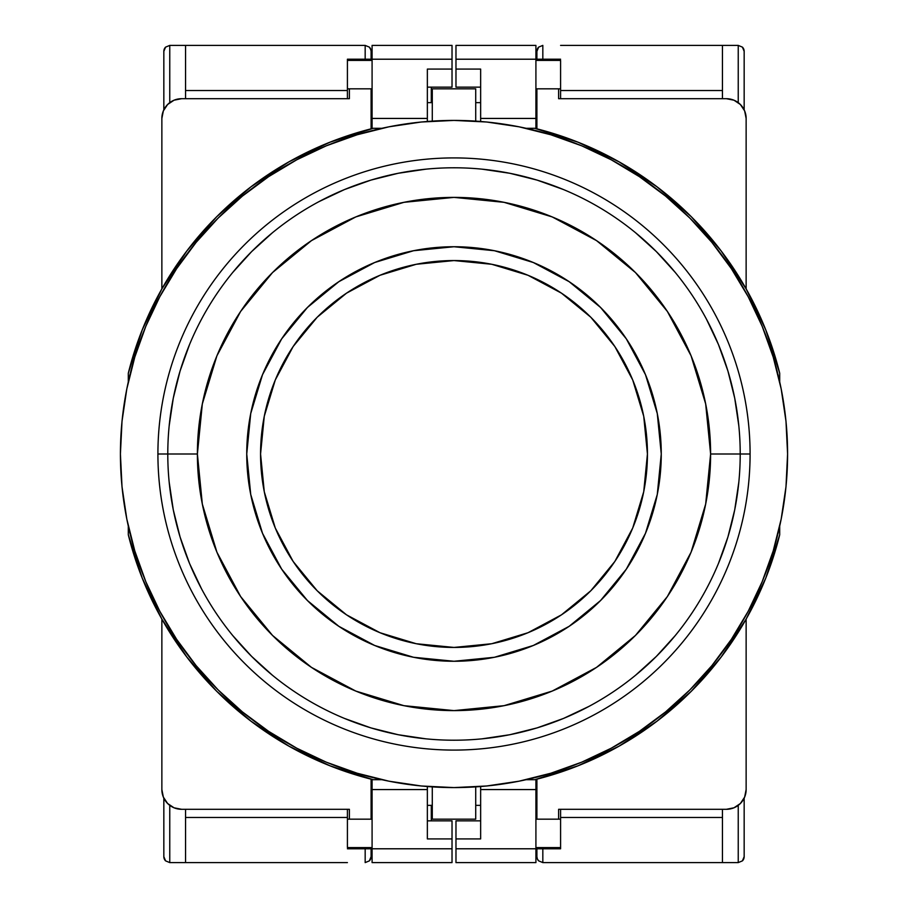 <?xml version="1.0" encoding="UTF-8"?>
<svg xmlns="http://www.w3.org/2000/svg" width="908" height="908" viewBox="0 0 908 908"><rect width="100%" height="100%" fill="white"/><g stroke="black" fill="none" stroke-linecap="round" stroke-linejoin="round"><path stroke-width="1.36" d="M558.613 819.175L558.613 809.3L726.4 809.3L558.613 809.3L558.613 819.175L536.9 819.175L560.588 819.175L560.588 847.595L535.913 847.595L560.588 847.595L560.588 819.175L558.613 819.175M740.361 803.523L744.639 797.122L746.138 789.563L746.138 619.097L746.138 789.563A19.738 19.738 0 0 1 726.4 809.3L558.613 809.3L726.4 809.3L733.959 807.802L740.361 803.523L737.364 805.975M167.639 803.523L174.041 807.802L181.6 809.3L349.387 809.3L181.6 809.3L349.387 809.3L349.387 819.175L371.1 819.175L371.1 779.7L371.1 819.175L349.387 819.175L349.387 809.3L181.6 809.3A19.738 19.738 0 0 1 161.862 789.563L161.862 619.097L161.862 789.563L163.361 797.122L167.639 803.523L165.188 800.527M349.387 88.825L349.387 98.7L181.6 98.7L349.387 98.7L349.387 88.825L371.1 88.825L347.412 88.825L347.412 60.405L372.087 60.405L347.412 60.405L347.412 88.825L349.387 88.825M167.639 104.477L163.361 110.878L161.862 118.437L161.862 288.903L161.862 118.437A19.738 19.738 0 0 1 181.6 98.7L349.387 98.7L181.6 98.7L174.041 100.198L167.639 104.477L170.636 102.025M740.361 104.477L733.959 100.198L726.4 98.7L558.613 98.7L726.4 98.7L558.613 98.7L558.613 88.825L536.9 88.825L536.9 128.3L536.9 88.825L558.613 88.825L558.613 98.7L726.4 98.7A19.738 19.738 0 0 1 746.138 118.437L746.138 288.903L746.138 118.437L744.639 110.878L740.361 104.477L742.812 107.473M475.713 88.825L432.287 88.825L475.713 88.825L475.713 121.116L475.713 88.825M432.287 819.175L475.713 819.175L475.713 786.884L475.713 819.175L432.287 819.175L432.287 786.884L432.287 819.175M432.287 121.116L432.287 88.825L432.287 121.116M371.1 88.825L371.1 128.3L371.1 88.825L372.087 88.825L371.1 88.825M536.9 819.175L536.9 779.7L536.9 819.175L535.913 819.175L536.9 819.175M779.7 534.789A335.563 335.563 0 0 1 534.789 779.7L578.067 765.785L619.063 746.16L657.04 721.168L691.283 691.283L721.168 657.04L746.16 619.063L765.785 578.067L779.7 534.789L779.7 526.152L779.7 534.789M779.7 381.848L779.7 373.211L765.785 329.933L746.16 288.937L721.168 250.96L691.283 216.717L657.04 186.832L619.063 161.84L578.067 142.215L534.789 128.3A335.563 335.563 0 0 1 779.7 373.211L779.7 381.848M534.789 128.3L526.152 128.3L534.789 128.3M381.848 128.3L373.211 128.3L329.933 142.215L288.937 161.84L250.96 186.832L216.717 216.717L186.832 250.96L161.84 288.937L142.215 329.933L128.3 373.211A335.563 335.563 0 0 1 373.211 128.3L381.848 128.3M128.3 373.211L128.3 381.848L128.3 373.211M128.3 526.152L128.3 534.789L142.215 578.067L161.84 619.063L186.832 657.04L216.717 691.283L250.96 721.168L288.937 746.16L329.933 765.785L373.211 779.7A335.563 335.563 0 0 1 128.3 534.789L128.3 526.152M373.211 779.7L381.848 779.7L373.211 779.7M526.152 779.7L534.789 779.7L526.152 779.7M454 260.562A193.438 193.438 0 0 1 647.438 454A193.438 193.438 0 0 1 454 647.438L491.739 643.727L528.025 632.717L561.473 614.841L590.79 590.79L614.841 561.473L632.717 528.025L643.727 491.739L647.438 454L643.727 416.261L632.717 379.975L614.841 346.527L590.79 317.21L561.473 293.159L528.025 275.283L491.739 264.273L454 260.562L416.261 264.273L379.975 275.283L346.527 293.159L317.21 317.21L293.159 346.527L275.283 379.975L264.273 416.261L260.562 454L264.273 491.739L275.283 528.025L293.159 561.473L317.21 590.79L346.527 614.841L379.975 632.717L416.261 643.727L454 647.438A193.438 193.438 0 0 1 260.562 454A193.438 193.438 0 0 1 454 260.562M134.77 550.838L145.802 581.665L159.797 611.254L176.629 639.334L196.128 665.632L218.113 689.887L242.368 711.872L268.666 731.371L296.746 748.203L326.335 762.198L357.162 773.23L388.919 781.186L421.301 785.987L454 787.588L486.699 785.987L519.081 781.186L550.838 773.23L581.665 762.198L611.254 748.203L639.334 731.371L665.632 711.872L689.887 689.887L711.872 665.632L731.371 639.334L748.203 611.254L762.198 581.665L773.23 550.838L781.186 519.081L785.987 486.699L787.588 454A333.588 333.588 0 0 1 454 787.588A333.588 333.588 0 0 1 120.412 454A333.588 333.588 0 0 1 454 120.412A333.588 333.588 0 0 1 787.588 454L785.987 421.301L781.186 388.919L773.23 357.162L762.198 326.335L748.203 296.746L731.371 268.666L711.872 242.368L689.887 218.113L665.632 196.128L639.334 176.629L611.254 159.797L581.665 145.802L550.838 134.77L519.081 126.814L486.699 122.013L454 120.412L421.301 122.013L388.919 126.814L357.162 134.77L326.335 145.802L296.746 159.797L268.666 176.629L242.368 196.128L218.113 218.113L196.128 242.368L176.629 268.666L159.797 296.746L145.802 326.335L134.77 357.162L126.814 388.919L122.013 421.301L120.412 454L122.013 486.699L126.814 519.081L134.77 550.838L145.802 581.665M773.23 357.162L762.198 326.335M639.334 176.629L611.254 159.797M357.162 134.77L326.335 145.802M176.629 268.666L159.797 296.746M268.666 731.371L296.746 748.203M550.838 773.23L581.665 762.198M731.371 639.334L748.203 611.254M246.738 454.079A207.262 207.262 0 0 0 250.722 494.406M338.922 626.384A207.262 207.262 0 0 0 413.537 657.279L374.686 645.486L338.854 626.327L307.449 600.551L281.673 569.146L262.514 533.314L250.722 494.44A207.262 207.262 0 0 0 281.616 569.078M281.718 569.214A207.262 207.262 0 0 0 307.415 600.517M307.483 600.585A207.262 207.262 0 0 0 338.786 626.282M413.594 657.279A207.262 207.262 0 0 0 453.921 661.262M454.079 661.262A207.262 207.262 0 0 0 494.406 657.279M626.384 569.078A207.262 207.262 0 0 0 657.279 494.463L645.486 533.314L626.327 569.146L600.551 600.551L569.146 626.327L533.314 645.486L494.44 657.279A207.262 207.262 0 0 0 569.078 626.384M569.214 626.282A207.262 207.262 0 0 0 600.517 600.585M600.585 600.517A207.262 207.262 0 0 0 626.282 569.214M657.279 494.406A207.262 207.262 0 0 0 661.262 454.079M661.262 454A207.262 207.262 0 0 1 454 661.262A207.262 207.262 0 0 1 246.738 454L250.722 413.56L262.514 374.686L281.673 338.854L307.449 307.449L338.854 281.673L374.686 262.514L413.56 250.722L454 246.738L494.44 250.722L533.314 262.514L569.146 281.673L600.551 307.449L626.327 338.854L645.486 374.686L657.279 413.56L661.262 454L657.279 494.44L661.262 454A207.262 207.262 0 0 0 454 246.738A207.262 207.262 0 0 0 246.738 454L250.722 494.44M157.913 454A296.087 296.087 0 0 1 454 157.913A296.087 296.087 0 0 1 750.087 454A296.087 296.087 0 0 0 454 157.913A296.087 296.087 0 0 0 157.913 454L167.787 454A286.213 286.213 0 0 1 454 167.787A286.213 286.213 0 0 1 740.213 454L750.087 454L740.213 454A286.213 286.213 0 0 0 454 167.787A286.213 286.213 0 0 0 167.787 454L197.388 454A256.612 256.612 0 0 1 454 197.388A256.612 256.612 0 0 1 710.612 454L740.213 454L710.612 454A256.612 256.612 0 0 1 454 710.612A256.612 256.612 0 0 1 197.388 454L167.787 454A286.213 286.213 0 0 0 454 740.213A286.213 286.213 0 0 0 740.213 454A286.213 286.213 0 0 1 454 740.213A286.213 286.213 0 0 1 167.787 454L157.913 454A296.087 296.087 0 0 0 454 750.087A296.087 296.087 0 0 0 750.087 454A296.087 296.087 0 0 1 454 750.087A296.087 296.087 0 0 1 157.913 454M197.388 454L202.325 504.065L216.921 552.2L240.643 596.567L272.548 635.452L311.433 667.357L355.8 691.079L403.935 705.675L454 710.612L504.065 705.675L552.2 691.079L596.567 667.357L635.452 635.452L667.357 596.567L691.079 552.2L705.675 504.065L710.612 454L705.675 403.935L691.079 355.8L667.357 311.433L635.452 272.548L596.567 240.643L552.2 216.921L504.065 202.325L454 197.388L403.935 202.325L355.8 216.921L311.433 240.643L272.548 272.548L240.643 311.433L216.921 355.8L202.325 403.935L197.388 454M494.44 657.279L454 661.262L413.56 657.279L454 661.262M661.262 453.921A207.262 207.262 0 0 0 657.279 413.594M657.279 413.537A207.262 207.262 0 0 0 626.384 338.922M626.282 338.786A207.262 207.262 0 0 0 600.585 307.483M600.517 307.415A207.262 207.262 0 0 0 569.214 281.718M569.078 281.616A207.262 207.262 0 0 0 494.463 250.722L454 246.738M494.406 250.722A207.262 207.262 0 0 0 454.079 246.738M453.921 246.738A207.262 207.262 0 0 0 413.594 250.722M413.537 250.722A207.262 207.262 0 0 0 338.922 281.616M338.786 281.718A207.262 207.262 0 0 0 307.483 307.415M307.415 307.483A207.262 207.262 0 0 0 281.718 338.786M281.616 338.922A207.262 207.262 0 0 0 250.722 413.537L246.738 454M250.722 413.594A207.262 207.262 0 0 0 246.738 453.921M626.327 338.854L600.551 307.449M338.854 281.673L307.449 307.449M281.673 569.146L307.449 600.551M569.146 626.327L600.551 600.551M738.84 482.057L734.72 509.842L727.898 537.082L718.432 563.528M675.246 635.577L656.382 656.382L635.577 675.246M588.917 706.424L563.528 718.432L537.082 727.898L509.842 734.72L482.057 738.84M425.943 738.84L398.158 734.72L370.918 727.898L344.473 718.432M272.423 675.246L251.618 656.382L232.754 635.577M201.576 588.917L189.568 563.528L180.102 537.082L173.28 509.842L169.16 482.057M169.16 425.943L173.28 398.158L180.102 370.918L189.568 344.473M232.754 272.423L251.618 251.618L272.423 232.754M319.083 201.576L344.473 189.568L370.918 180.102L398.158 173.28L425.943 169.16M482.057 169.16L509.842 173.28L537.082 180.102L563.528 189.568M635.577 232.754L656.382 251.618L675.246 272.423M706.424 319.083L718.432 344.473L727.898 370.918L734.72 398.158L738.84 425.943M535.913 59.213L560.588 59.213L535.913 59.213L535.913 45.4L455.975 45.4L455.975 87.145L455.975 69.087L480.65 69.087L455.975 69.087L455.975 59.213L535.913 59.213L535.913 118.437L480.65 118.437L480.65 69.087L480.65 118.437L535.913 118.437L535.913 128.3L535.913 59.213L455.975 59.213L455.975 45.4L535.913 45.4L535.913 59.213M560.588 848.787L535.913 848.787L535.913 862.6L455.975 862.6L455.975 848.787L455.975 862.6L535.913 862.6L535.913 848.787L560.588 848.787L560.588 847.595L560.588 848.787M455.975 820.855L455.975 848.787L535.913 848.787L535.913 789.563L480.65 789.563L480.65 838.913L455.975 838.913L480.65 838.913L480.65 789.563L535.913 789.563L535.913 779.7L535.913 848.787L455.975 848.787L455.975 820.855L480.65 820.855L455.975 820.855M560.588 60.405L560.588 98.7L560.588 88.825L558.613 88.825L560.588 88.825L560.588 60.405L535.913 60.405L560.588 60.405M536.9 51.325L536.9 59.213L536.9 51.325A5.925 5.925 0 0 1 538.637 47.137L536.9 51.325L538.637 47.137L542.825 45.4L538.637 47.137A5.925 5.925 0 0 0 536.9 51.325M542.825 59.213L542.825 45.4L542.825 59.213M542.825 862.6L542.825 848.787L542.825 862.6L538.637 860.863L542.825 862.6L560.588 862.6L542.825 862.6M537.354 858.945L538.637 860.863A5.925 5.925 0 0 1 536.9 856.709L537.354 858.945L536.9 856.675A5.925 5.925 0 0 0 538.637 860.863L537.354 858.945M536.9 848.787L536.9 856.675L536.9 848.787M560.588 90.539L722.45 90.539L560.588 90.539M480.65 786.521L480.65 789.563L480.65 786.521M480.65 87.145L455.975 87.145L480.65 87.145M480.65 121.479L480.65 118.437L480.65 121.479M535.913 88.825L536.9 88.825L535.913 88.825M560.588 45.4L722.45 45.4L722.45 98.7L722.45 45.4L560.588 45.4M722.45 817.461L560.588 817.461L722.45 817.461M475.713 805.362L480.65 805.362L475.713 805.362M480.65 102.638L475.713 102.638L480.65 102.638M560.588 809.3L560.588 819.175L560.588 809.3M722.45 862.6L560.588 862.6L722.45 862.6L722.45 809.3L722.45 862.6L738.238 862.6L722.45 862.6M738.238 45.4L722.45 45.4L738.238 45.4L742.426 47.137A5.925 5.925 0 0 1 744.163 51.325A5.925 5.925 0 0 0 742.426 47.137L744.163 51.325L742.426 47.137L738.238 45.4L738.238 102.638L738.238 45.4M738.238 805.362L738.238 862.6L742.426 860.863L744.163 856.675L744.163 798.166L744.163 856.675L742.426 860.863L738.238 862.6L738.238 805.362M744.163 109.834L744.163 51.325L744.163 109.834M742.426 860.863A5.925 5.925 0 0 0 744.163 856.675A5.925 5.925 0 0 1 742.426 860.863L743.141 860.012L742.426 860.863M372.087 848.787L347.412 848.787L372.087 848.787L372.087 862.6L452.025 862.6L452.025 820.855L452.025 838.913L427.35 838.913L452.025 838.913L452.025 848.787L372.087 848.787L372.087 789.563L427.35 789.563L427.35 838.913L427.35 789.563L372.087 789.563L372.087 779.7L372.087 848.787L452.025 848.787L452.025 862.6L372.087 862.6L372.087 848.787M347.412 59.213L372.087 59.213L372.087 45.4L452.025 45.4L452.025 59.213L452.025 45.4L372.087 45.4L372.087 59.213L347.412 59.213L347.412 60.405L347.412 59.213M452.025 87.145L452.025 59.213L372.087 59.213L372.087 118.437L427.35 118.437L427.35 69.087L452.025 69.087L427.35 69.087L427.35 118.437L372.087 118.437L372.087 128.3L372.087 59.213L452.025 59.213L452.025 87.145L427.35 87.145L452.025 87.145M347.412 847.595L347.412 809.3L347.412 819.175L349.387 819.175L347.412 819.175L347.412 847.595L372.087 847.595L347.412 847.595M371.1 856.675L371.1 848.787L371.1 856.675A5.925 5.925 0 0 1 369.363 860.863L371.1 856.675L369.363 860.863L365.175 862.6L369.363 860.863A5.925 5.925 0 0 0 371.1 856.675M365.175 848.787L365.175 862.6L365.175 848.787M365.175 45.4L365.175 59.213L365.175 45.4L369.363 47.137L365.175 45.4L347.412 45.4L365.175 45.4M370.646 49.055L369.363 47.137A5.925 5.925 0 0 1 371.1 51.291L370.646 49.055L371.1 51.325A5.925 5.925 0 0 0 369.363 47.137L370.952 50.008M371.1 59.213L371.1 51.325L371.1 59.213M347.412 817.461L185.55 817.461L347.412 817.461M427.35 121.479L427.35 118.437L427.35 121.479M427.35 820.855L452.025 820.855L427.35 820.855M427.35 786.521L427.35 789.563L427.35 786.521M372.087 819.175L371.1 819.175L372.087 819.175M347.412 862.6L185.55 862.6L185.55 809.3L185.55 862.6L347.412 862.6M185.55 90.539L347.412 90.539L185.55 90.539M432.287 102.638L427.35 102.638L432.287 102.638M427.35 805.362L432.287 805.362L427.35 805.362M347.412 98.7L347.412 88.825L347.412 98.7M185.55 45.4L347.412 45.4L185.55 45.4L185.55 98.7L185.55 45.4L169.762 45.4L185.55 45.4M169.762 862.6L185.55 862.6L169.762 862.6L165.574 860.863A5.925 5.925 0 0 1 163.837 856.675A5.925 5.925 0 0 0 165.574 860.863L163.837 856.675L165.574 860.863L169.762 862.6L169.762 805.362L169.762 862.6M169.762 102.638L169.762 45.4L165.574 47.137L163.837 51.325L163.837 109.834L163.837 51.325L165.574 47.137L169.762 45.4L169.762 102.638M163.837 798.166L163.837 856.675L163.837 798.166M165.574 47.137A5.925 5.925 0 0 0 163.837 51.325A5.925 5.925 0 0 1 165.574 47.137L164.859 47.988M537.354 49.055L537.048 50.008L537.354 49.055M537.933 47.988L538.637 47.137L537.933 47.988M538.637 860.863L537.933 860.012L538.637 860.863M743.72 49.055L744.015 50.008L743.72 49.055M742.438 47.137L743.141 47.988L742.438 47.137M743.72 858.945L744.015 857.992L743.72 858.945M431.3 87.145L431.3 102.638L431.3 87.145M431.3 805.362L431.3 820.855L431.3 805.362M370.067 860.012L369.363 860.863M369.363 47.137L370.067 47.988M165.562 860.863L164.859 860.012"/></g></svg>
